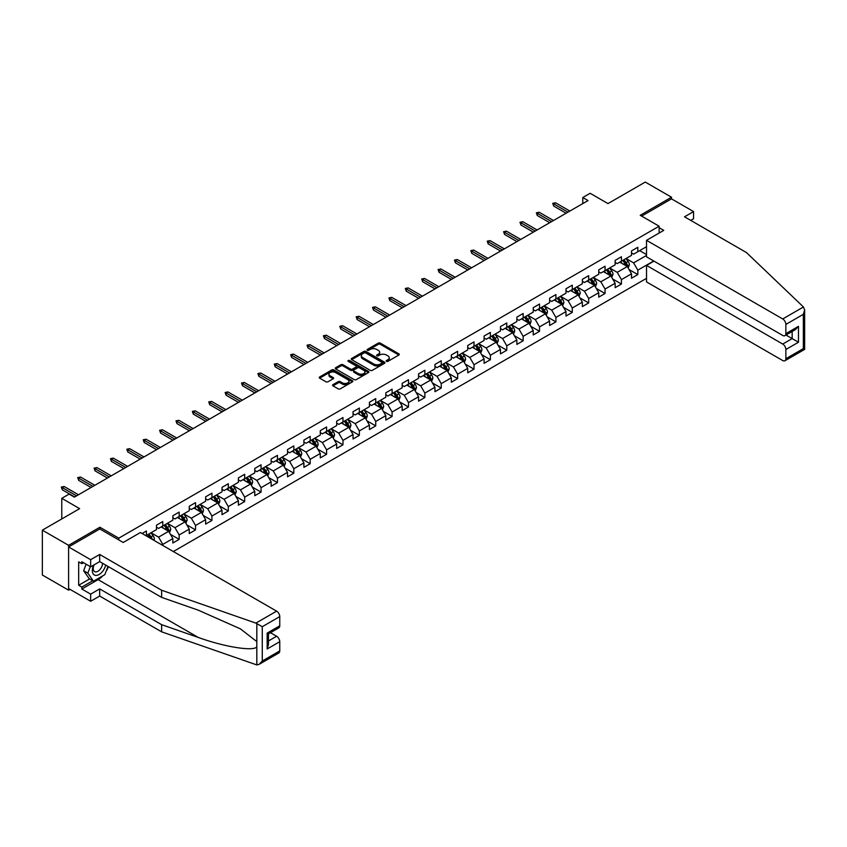 <?xml version="1.0" encoding="UTF-8"?>
<svg xmlns="http://www.w3.org/2000/svg" width="847" height="847" viewBox="0 0 847 847"><rect width="100%" height="100%" fill="white"/><g stroke="black" fill="none" stroke-linecap="round" stroke-linejoin="round"><path stroke-width="1.27" d="M386.465 361.351A1.016 0.593 0 0 0 387.915 361.351L398.863 355.02A1.461 0.836 0 0 0 399.286 354.427A1.461 0.836 0 0 0 398.863 353.834L380.314 343.12A1.461 0.836 0 0 0 378.249 343.12L367.302 349.451A1.016 0.593 0 0 0 368.741 350.277L370.16 349.462A4.669 2.689 0 0 1 376.756 349.462L378.302 350.351A4.669 2.689 0 0 1 379.668 352.257A4.669 2.689 0 0 1 378.302 354.162L376.883 354.978A1.016 0.593 0 0 0 378.323 355.814L379.742 354.999A4.669 2.689 0 0 1 386.338 354.999L387.884 355.888A4.669 2.689 0 0 1 389.249 357.794A4.669 2.689 0 0 1 387.884 359.7L386.465 360.515A1.016 0.593 0 0 0 386.465 361.351L386.465 360.515M332.998 384.654A1.461 0.836 0 0 0 332.575 385.258A1.461 0.836 0 0 0 332.998 385.851L338.207 388.858A1.461 0.836 0 0 0 340.272 388.858L352.426 381.828A1.461 0.836 0 0 0 352.86 381.235A1.461 0.836 0 0 0 352.426 380.642L333.877 369.927A1.461 0.836 0 0 0 331.812 369.927L319.658 376.957A1.461 0.836 0 0 0 319.224 377.55A1.461 0.836 0 0 0 319.658 378.143L325.947 381.775A1.461 0.836 0 0 0 328.001 381.775L333.21 378.768A1.461 0.836 0 0 0 333.633 378.175A1.461 0.836 0 0 0 333.21 377.582L330.086 375.782A3.896 2.255 0 0 1 328.954 374.183A3.896 2.255 0 0 1 331.357 372.108A3.896 2.255 0 0 1 335.603 372.595L347.821 379.647A3.896 2.255 0 0 1 348.964 381.235A3.896 2.255 0 0 1 346.55 383.32A3.896 2.255 0 0 1 342.304 382.833L340.272 381.658A1.461 0.836 0 0 0 338.207 381.658L332.998 384.654L332.998 385.851M690.729 220.389L693.566 218.748L693.566 211.591L671.512 198.865L671.512 197.224L645.266 182.073L607.987 203.587L590.137 193.285L582.789 197.531L588.04 200.559L74.377 497.125L69.126 494.087L61.778 498.332L61.778 518.946M99.893 529.015L99.893 527.247L68.596 545.32L42.35 530.158L79.629 508.645L61.778 498.332M99.893 527.247L118.792 538.163L659.125 226.202L659.125 233.052M671.512 197.224L640.226 215.297L659.125 226.202M370.266 370.351A1.461 0.836 0 0 0 372.32 370.351L384.485 363.331A1.461 0.836 0 0 0 384.909 362.728A1.461 0.836 0 0 0 384.485 362.135L365.936 351.42A1.461 0.836 0 0 0 363.871 351.42L351.706 358.45A1.461 0.836 0 0 0 351.283 359.043A1.461 0.836 0 0 0 351.706 359.636L370.266 370.351M348.562 361.563A1.016 0.593 0 0 1 349.599 361.711L368.434 372.595L356.291 379.604A1.461 0.836 0 0 1 354.237 379.604L335.687 368.89L335.687 367.704A1.461 0.836 0 0 0 335.253 368.297A1.461 0.836 0 0 0 335.687 368.89M335.687 367.704L340.886 364.697A1.461 0.836 0 0 1 342.95 364.697L350.467 369.038A1.461 0.836 0 0 0 352.532 369.038L355.984 367.047A1.461 0.836 0 0 0 356.418 366.455A1.461 0.836 0 0 0 355.984 365.851L348.149 361.33A1.016 0.593 0 0 1 349.599 360.504L368.456 371.388A1.461 0.836 0 0 1 368.879 371.981A1.461 0.836 0 0 1 368.456 372.574L368.456 371.388M68.596 545.32L68.596 590.179L42.35 575.018L42.35 530.158M118.792 539.92L118.792 538.163M173.339 551.535L646.526 278.335M646.526 246.699L637.812 251.728L637.812 247.303L631.513 250.934L631.513 255.36L621.433 261.183L621.433 256.757L615.134 260.4L615.134 264.825L605.054 270.638L605.054 266.212L598.755 269.854L598.755 274.28L588.676 280.092L588.676 275.667L582.365 279.309L582.365 283.734L572.286 289.558L572.286 285.132L565.987 288.763L565.987 293.189L555.907 299.012L555.907 294.587L549.608 298.218L549.608 302.644L539.528 308.467L539.528 304.041L533.229 307.683L533.229 312.109L523.15 317.921L523.15 313.496L516.85 317.138L516.85 321.564L506.771 327.387L506.771 322.961L500.471 326.593L500.471 331.018L490.392 336.841L490.392 332.416L484.092 336.047L484.092 340.473L474.013 346.296L474.013 341.87L467.713 345.512L467.713 349.938L457.634 355.751L457.634 351.325L451.324 354.967L451.324 359.393L441.245 365.205L441.245 360.78L434.945 364.422L434.945 368.847L424.866 374.67L424.866 370.245L418.566 373.876L418.566 378.302L408.487 384.125L408.487 379.7L402.187 383.331L402.187 387.757L392.108 393.58L392.108 389.154L385.808 392.796L385.808 397.222L375.729 403.034L375.729 398.609L369.43 402.251L369.43 406.676L359.35 412.5L359.35 408.074L353.051 411.706L353.051 416.131L342.971 421.954L342.971 417.529L336.672 421.16L336.672 425.586L326.593 431.409L326.593 426.983L320.293 430.625L320.293 435.051L310.203 440.863L310.203 436.438L303.904 440.08L303.904 444.506L293.824 450.318L293.824 445.893L287.525 449.535L287.525 453.96L277.445 459.783L277.445 455.358L271.146 458.989L271.146 463.415L261.067 469.238L261.067 464.812L254.767 468.444L254.767 472.87L244.688 478.693L244.688 474.267L238.388 477.909L238.388 482.335L228.309 488.147L228.309 483.722L222.009 487.364L222.009 491.789L211.93 497.613L211.93 493.187L205.63 496.818L205.63 501.244L195.551 507.067L195.551 502.642L189.252 506.273L189.252 510.699L179.162 516.522L179.162 512.096L172.862 515.738L172.862 520.164L162.783 525.976L162.783 521.551L156.483 525.193L156.483 529.619L146.404 535.431L146.404 531.005L142.105 533.494M653.715 260.971L637.812 270.151L637.812 274.576L631.513 278.218L631.513 273.793L621.433 279.616L621.433 284.041L615.134 287.673L615.134 283.247L605.054 289.071L605.054 293.496L598.755 297.128L598.755 292.702L588.676 298.525L588.676 302.951L582.365 306.593L582.365 302.167L572.286 307.98L572.286 312.405L565.987 316.047L565.987 311.622L555.907 317.445L555.907 321.871L549.608 325.502L549.608 321.077L539.528 326.9L539.528 331.325L533.229 334.957L533.229 330.531L523.15 336.354L523.15 340.78L516.85 344.422L516.85 339.996L506.771 345.809L506.771 350.235L500.471 353.877L500.471 349.451L490.392 355.264L490.392 359.689L484.092 363.331L484.092 358.906L474.013 364.729L474.013 369.154L467.713 372.786L467.713 368.36L457.634 374.183L457.634 378.609L451.324 382.241L451.324 377.815L441.245 383.638L441.245 388.064L434.945 391.706L434.945 387.28L424.866 393.093L424.866 397.518L418.566 401.16L418.566 396.735L408.487 402.558L408.487 406.983L402.187 410.615L402.187 406.189L392.108 412.013L392.108 416.438L385.808 420.07L385.808 415.644L375.729 421.467L375.729 425.893L369.43 429.535L369.43 425.109L359.35 430.922L359.35 435.347L353.051 438.99L353.051 434.564L342.971 440.376L342.971 444.802L336.672 448.444L336.672 444.019L326.593 449.842L326.593 454.267L320.293 457.899L320.293 453.473L310.203 459.296L310.203 463.722L303.904 467.353L303.904 462.928L293.824 468.751L293.824 473.177L287.525 476.819L287.525 472.393L277.445 478.206L277.445 482.631L271.146 486.273L271.146 481.848L261.067 487.671L261.067 492.096L254.767 495.728L254.767 491.302L244.688 497.125L244.688 501.551L238.388 505.183L238.388 500.757L228.309 506.58L228.309 511.006L222.009 514.648L222.009 510.222L211.93 516.035L211.93 520.46L205.63 524.102L205.63 519.677L195.551 525.489L195.551 529.915L189.252 533.557L189.252 529.131L179.162 534.955L179.162 539.38L172.862 543.012L172.862 538.586L162.783 544.409L162.783 545.436M161.11 526.95L168.669 531.313L158.59 537.136L151.031 532.774M156.483 527.194L158.59 528.401L162.783 525.976M158.59 537.136L162.783 544.409M168.669 531.313L172.862 538.586M177.489 517.496L185.048 521.858L174.969 527.681L167.41 523.308M172.862 517.739L174.969 518.946L179.162 516.522M174.969 527.681L179.162 534.955M185.048 521.858L189.252 529.131M193.868 508.031L201.427 512.403L191.348 518.216L183.788 513.854M189.252 508.274L191.348 509.492L195.551 507.067M191.348 518.216L195.551 525.489M201.427 512.403L205.63 519.677M210.247 498.576L217.806 502.938L207.727 508.761L200.167 504.399M205.63 498.819L207.727 500.037L211.93 497.613M207.727 508.761L211.93 516.035M217.806 502.938L222.009 510.222M226.625 489.121L234.185 493.483L224.106 499.307L216.546 494.944M222.009 489.365L224.106 490.572L228.309 488.147M224.106 499.307L228.309 506.58M234.185 493.483L238.388 500.757M243.004 479.667L250.564 484.029L240.484 489.852L232.925 485.479M238.388 479.91L240.484 481.117L244.688 478.693M240.484 489.852L244.688 497.125M250.564 484.029L254.767 491.302M259.383 470.212L266.943 474.574L256.863 480.387L249.304 476.025M254.767 470.445L256.863 471.663L261.067 469.238M256.863 480.387L261.067 487.671M266.943 474.574L271.146 481.848M275.762 460.747L283.332 465.119L273.242 470.932L265.683 466.57M271.146 460.99L273.242 462.208L277.445 459.783M273.242 470.932L277.445 478.206M283.332 465.119L287.525 472.393M292.151 451.292L299.711 455.654L289.632 461.477L282.072 457.115M287.525 451.536L289.632 452.743L293.824 450.318M289.632 461.477L293.824 468.751M299.711 455.654L303.904 462.928M308.53 441.838L316.09 446.2L306.011 452.023L298.451 447.661M303.904 442.081L306.011 443.288L310.203 440.863M306.011 452.023L310.203 459.296M316.09 446.2L320.293 453.473M324.909 432.383L332.469 436.745L322.389 442.568L314.83 438.195M320.293 432.626L322.389 433.833L326.593 431.409M322.389 442.568L326.593 449.842M332.469 436.745L336.672 444.019M341.288 422.918L348.848 427.29L338.768 433.103L331.209 428.741M336.672 423.161L338.768 424.379L342.971 421.954M338.768 433.103L342.971 440.376M348.848 427.29L353.051 434.564M357.667 413.463L365.226 417.825L355.147 423.648L347.588 419.286M353.051 413.707L355.147 414.924L359.35 412.5M355.147 423.648L359.35 430.922M365.226 417.825L369.43 425.109M374.046 404.008L381.605 408.37L371.526 414.194L363.966 409.832M369.43 404.252L371.526 405.459L375.729 403.034M371.526 414.194L375.729 421.467M381.605 408.37L385.808 415.644M390.425 394.554L397.984 398.916L387.905 404.739L380.345 400.366M385.808 394.797L387.905 396.004L392.108 393.58M387.905 404.739L392.108 412.013M397.984 398.916L402.187 406.189M406.804 385.099L414.374 389.461L404.284 395.274L396.724 390.912M402.187 385.332L404.284 386.55L408.487 384.125M404.284 395.274L408.487 402.558M414.374 389.461L418.566 396.735M423.193 375.634L430.752 380.007L420.673 385.819L413.114 381.457M418.566 375.877L420.673 377.095L424.866 374.67M420.673 385.819L424.866 393.093M430.752 380.007L434.945 387.28M439.572 366.179L447.131 370.541L437.052 376.364L429.493 372.002M434.945 366.423L437.052 367.63L441.245 365.205M437.052 376.364L441.245 383.638M447.131 370.541L451.324 377.815M455.951 356.725L463.51 361.087L453.431 366.91L445.871 362.548M451.324 356.968L453.431 358.175L457.634 355.751M453.431 366.91L457.634 374.183M463.51 361.087L467.713 368.36M472.33 347.27L479.889 351.632L469.81 357.455L462.25 353.083M467.713 347.514L469.81 348.72L474.013 346.296M469.81 357.455L474.013 364.729M479.889 351.632L484.092 358.906M488.708 337.805L496.268 342.177L486.189 347.99L478.629 343.628M484.092 338.048L486.189 339.266L490.392 336.841M486.189 347.99L490.392 355.264M496.268 342.177L500.471 349.451M505.087 328.35L512.647 332.712L502.567 338.535L495.008 334.173M500.471 328.594L502.567 329.811L506.771 327.387M502.567 338.535L506.771 345.809M512.647 332.712L516.85 339.996M521.466 318.896L529.026 323.258L518.946 329.081L511.387 324.719M516.85 319.139L518.946 320.346L523.15 317.921M518.946 329.081L523.15 336.354M529.026 323.258L533.229 330.531M537.845 309.441L545.415 313.803L535.325 319.626L527.766 315.253M533.229 309.684L535.325 310.891L539.528 308.467M535.325 319.626L539.528 326.9M545.415 313.803L549.608 321.077M554.234 299.986L561.794 304.348L551.715 310.161L544.155 305.799M549.608 300.219L551.715 301.437L555.907 299.012M551.715 310.161L555.907 317.445M561.794 304.348L565.987 311.622M570.613 290.521L578.173 294.894L568.093 300.706L560.534 296.344M565.987 290.765L568.093 291.982L572.286 289.558M568.093 300.706L572.286 307.98M578.173 294.894L582.365 302.167M586.992 281.066L594.552 285.428L584.472 291.252L576.913 286.889M582.365 281.31L584.472 282.517L588.676 280.092M584.472 291.252L588.676 298.525M594.552 285.428L598.755 292.702M603.371 271.612L610.931 275.974L600.851 281.797L593.292 277.435M598.755 271.855L600.851 273.062L605.054 270.638M600.851 281.797L605.054 289.071M610.931 275.974L615.134 283.247M619.75 262.157L627.309 266.519L617.23 272.342L609.671 267.97M615.134 262.401L617.23 263.608L621.433 261.183M617.23 272.342L621.433 279.616M627.309 266.519L631.513 273.793M646.526 255.423L633.609 262.877L626.049 258.515M639.697 250.638L646.526 254.576M631.513 252.935L633.609 254.153L637.812 251.728M633.609 262.877L637.812 270.151M68.596 590.179L70.015 589.364M582.789 197.531L582.789 203.587M629.046 269.515L637.812 274.576M612.667 278.981L621.433 284.041M596.288 288.435L605.054 293.496M579.899 297.89L588.676 302.951M563.52 307.345L572.286 312.405M547.141 316.799L555.907 321.871M530.762 326.264L539.528 331.325M514.383 335.719L523.15 340.78M498.004 345.174L506.771 350.235M481.625 354.628L490.392 359.689M465.247 364.094L474.013 369.154M448.857 373.548L457.634 378.609M432.478 383.003L441.245 388.064M416.099 392.457L424.866 397.518M399.72 401.912L408.487 406.983M383.342 411.377L392.108 416.438M366.963 420.832L375.729 425.893M350.584 430.287L359.35 435.347M334.205 439.741L342.971 444.802M317.816 449.206L326.593 454.267M301.437 458.661L310.203 463.722M285.058 468.116L293.824 473.177M268.679 477.57L277.445 482.631M252.3 487.025L261.067 492.096M235.921 496.49L244.688 501.551M219.542 505.945L228.309 511.006M203.164 515.4L211.93 520.46M186.774 524.854L195.551 529.915M170.395 534.319L179.162 539.38M386.878 361.489L387.884 360.907A4.669 2.689 0 0 0 389.249 359.001L389.249 357.794M379.668 352.257L379.668 353.474A4.669 2.689 0 0 1 378.302 355.38L377.286 355.962M398.842 355.041L380.314 344.337A1.461 0.836 0 0 0 378.249 344.337L367.704 350.425M384.464 363.342L365.936 352.638A1.461 0.836 0 0 0 363.871 352.638L351.727 359.647L351.706 358.45M381.912 363.151A1.016 0.593 0 0 0 381.912 362.315L365.618 352.913A1.016 0.593 0 0 0 364.178 352.913L362.685 353.771A4.669 2.689 0 0 0 361.32 355.676A4.669 2.689 0 0 0 362.685 357.582L373.813 364.009A4.669 2.689 0 0 0 380.409 364.009L381.912 363.151L381.912 364.358A1.016 0.593 0 0 0 382.209 363.945L382.209 362.728M361.32 355.676L361.32 356.894A4.669 2.689 0 0 0 362.685 358.8L362.685 357.582M381.912 364.358L380.409 365.226A4.669 2.689 0 0 1 373.813 365.226L362.685 358.8M335.698 368.9L340.886 365.904L340.886 364.697M356.418 366.455L356.418 367.662A1.461 0.836 0 0 1 355.984 368.254L352.532 370.255A1.461 0.836 0 0 1 350.467 370.255L342.95 365.904A1.461 0.836 0 0 0 340.886 365.904M358.281 373.548A3.896 2.255 0 0 0 362.527 374.035A3.896 2.255 0 0 0 364.941 371.949A3.896 2.255 0 0 0 363.797 370.361L359.488 367.873A1.461 0.836 0 0 0 357.434 367.873L353.972 369.874A1.461 0.836 0 0 0 353.548 370.467A1.461 0.836 0 0 0 353.972 371.06L358.281 373.548L358.281 374.755A3.896 2.255 0 0 0 362.527 375.242A3.896 2.255 0 0 0 364.941 373.167L364.941 371.949M353.548 370.467L353.548 371.674A1.461 0.836 0 0 0 353.972 372.278L353.972 371.06M358.281 374.755L353.972 372.278M348.964 381.235L348.964 382.452A3.896 2.255 0 0 1 346.55 384.527A3.896 2.255 0 0 1 342.304 384.04L340.272 382.865A1.461 0.836 0 0 0 338.207 382.865L333.019 385.861M328.954 374.183L328.954 375.401A3.896 2.255 0 0 0 330.086 376.989L330.086 375.782M333.21 377.582L333.21 378.768L330.086 376.989M352.426 380.642L352.426 381.828L333.877 371.145A1.461 0.836 0 0 0 331.812 371.145L319.679 378.154M628.135 267.959L629.385 264.804A3.939 2.276 -120 0 0 628.135 261.458L625.965 258.568M622.185 263.565L620.713 261.596M622.714 260.442L624.874 263.332A3.939 2.276 60 0 1 626.007 265.704L627.267 264.973A3.939 2.276 -120 0 0 626.134 262.612L623.974 259.711M622.99 260.283L625.393 263.491A2.001 1.154 60 0 1 625.753 264.105L627.267 264.973M567.988 212.142L553.684 203.883L553.684 206.065L552.742 203.333L553.684 203.883L555.579 202.793L569.872 211.051M553.684 206.065L566.092 213.232M552.742 203.333L555.579 202.793M93.657 565.097A9.656 5.569 120 0 0 95.743 575.388A9.656 5.569 120 0 0 105.695 565.097M94.176 564.801A6.607 3.812 120 0 0 94.61 571.598A6.607 3.812 120 0 0 95.573 571.894A6.607 3.812 120 0 0 102.582 563.297M108.014 566.431L104.827 574.658L93.488 581.201L89.284 578.776L83.62 570.719L86.14 564.229M93.488 581.201L87.823 573.144L90.333 566.654M83.62 570.719L87.823 573.144M803.443 306.985L804.65 309.928L803.348 314.322L785.857 324.412A4.457 2.573 -120 0 0 782.713 318.959L803.443 306.985L746.482 252.575L684.535 216.811L693.566 211.591M653.979 261.12L646.526 265.429L646.526 281.913L782.713 360.547A4.457 2.573 -120 0 0 784.936 360.758A4.457 2.573 -120 0 0 785.857 358.726L785.857 349.504A4.457 2.573 -120 0 0 782.713 344.051L792.167 338.599L798.467 342.23L785.857 349.504M646.526 265.429L782.713 344.051M659.125 227.716L663.741 230.384L646.526 240.326L646.526 256.821L782.713 335.444A4.457 2.573 -120 0 0 784.936 335.666A4.457 2.573 -120 0 0 785.857 333.623L785.857 324.412M646.526 240.326L782.713 318.959M671.512 198.865L641.645 216.112M786.016 335.041L792.167 338.599L792.167 331.495M785.857 333.623L798.467 326.349L795.312 329.674L784.936 335.666M785.857 358.726L803.348 348.625L804.004 349.017M102.731 575.865A16.707 9.645 -60 0 1 98.104 579.634L81.831 589.025L90.65 594.118L99.681 588.909L161.629 624.673L161.629 631.83L256.821 664.927L259.129 664.344L262.274 661.009L279.754 650.919A4.457 2.573 60 0 1 278.832 652.963L259.129 664.344M161.629 624.673L198.251 637.442C224.264 646.896 253.401 651.587 256.821 646.886L256.821 641.603L240.463 628.887L198.251 610.168L161.629 597.389L99.681 561.625L90.65 566.834L81.831 561.741L81.831 563.689L78.676 561.868L78.676 585.266L81.831 587.087L92.757 580.777M90.65 594.118L90.65 601.275L68.596 588.538L68.596 546.95L99.787 528.952L123.196 542.472L140.422 532.53L276.609 611.153A4.457 2.573 60 0 1 279.754 616.605L279.754 625.827A4.457 2.573 60 0 1 278.832 627.86L268.467 633.852L268.467 644.588L267.154 648.982L267.154 633.101C268.859 634.075 268.859 634.075 267.154 633.101L279.754 625.827M99.681 588.909L99.681 596.055L90.65 601.275M161.629 631.83L99.681 596.055M279.754 616.605L262.274 626.706L255.879 623.117L161.629 590.243L99.681 554.467L90.65 559.687L90.65 566.834M90.65 559.687L68.596 546.95M81.831 589.025L81.831 587.087M99.681 554.467L99.681 561.625M161.629 590.243L161.629 597.389M268.467 640.957L276.609 636.245A4.457 2.573 60 0 1 279.754 641.708L279.754 650.919M276.609 636.245L270.458 632.698M108.427 566.675A16.707 9.645 -60 0 1 106.055 571.492M83.514 562.715L81.831 563.689M78.676 585.266L89.602 578.967M611.756 277.414L613.006 274.269A3.939 2.276 -120 0 0 611.756 270.913L609.586 268.023M605.806 273.02L604.335 271.051M606.336 269.897L608.495 272.798A3.939 2.276 60 0 1 609.628 275.159L610.888 274.428A3.939 2.276 -120 0 0 609.755 272.067L607.595 269.177M606.6 269.738L609.014 272.956A2.001 1.154 60 0 1 609.374 273.56L610.888 274.428M595.377 286.868L596.627 283.724A3.939 2.276 -120 0 0 595.377 280.368L593.207 277.477M589.427 282.475L587.956 280.505M589.946 279.362L592.117 282.252A3.939 2.276 60 0 1 593.249 284.613L594.509 283.893A3.939 2.276 -120 0 0 593.376 281.522L591.206 278.631M590.221 279.203L592.625 282.411A2.001 1.154 60 0 1 592.995 283.014L594.509 283.893M551.609 221.596L537.305 213.338L537.305 215.519L536.363 212.798L537.305 213.338L539.19 212.248L553.493 220.506M537.305 215.519L549.714 222.687M536.363 212.798L539.19 212.248M535.23 231.051L520.926 222.793L520.926 224.984L519.984 222.253L520.926 222.793L522.811 221.702L537.114 229.96M520.926 224.984L533.335 232.142M519.984 222.253L522.811 221.702M578.999 296.323L580.248 293.178A3.939 2.276 -120 0 0 578.988 289.833L576.828 286.932M573.048 291.929L571.577 289.97M573.567 288.816L575.738 291.707A3.939 2.276 60 0 1 576.86 294.078L578.12 293.348A3.939 2.276 -120 0 0 576.998 290.976L574.827 288.086M573.843 288.658L576.246 291.866A2.001 1.154 60 0 1 576.616 292.48L578.12 293.348M562.62 305.778L563.869 302.633A3.939 2.276 -120 0 0 562.609 299.287L560.449 296.397M556.67 301.384L555.198 299.425M557.188 298.271L559.359 301.161A3.939 2.276 60 0 1 560.481 303.533L561.741 302.803A3.939 2.276 -120 0 0 560.619 300.441L558.448 297.541M557.464 298.112L559.867 301.32A2.001 1.154 60 0 1 560.238 301.934L561.741 302.803M546.241 315.243L547.49 312.098A3.939 2.276 -120 0 0 546.23 308.742L544.07 305.852M540.291 310.849L538.819 308.88M540.81 307.726L542.98 310.627A3.939 2.276 60 0 1 544.102 312.988L545.362 312.257A3.939 2.276 -120 0 0 544.24 309.896L542.069 307.006M541.085 307.567L543.488 310.775A2.001 1.154 60 0 1 543.848 311.389L545.362 312.257M518.84 240.506L504.547 232.258L504.547 234.439L503.594 231.707L504.547 232.258L506.432 231.167L520.736 239.415M504.547 234.439L516.956 241.607M503.594 231.707L506.432 231.167M502.462 249.971L488.168 241.713L488.168 243.894L487.216 241.162L488.168 241.713L490.053 240.622L504.357 248.88M488.168 243.894L500.577 251.061M487.216 241.162L490.053 240.622M486.083 259.426L471.779 251.167L471.779 253.348L470.837 250.627L471.779 251.167L473.674 250.077L487.978 258.335M471.779 253.348L484.198 260.516M470.837 250.627L473.674 250.077M529.862 324.697L531.111 321.553A3.939 2.276 -120 0 0 529.851 318.197L527.681 315.306M523.912 320.304L522.44 318.334M524.431 317.191L526.601 320.081A3.939 2.276 60 0 1 527.723 322.442L528.983 321.722A3.939 2.276 -120 0 0 527.861 319.351L525.691 316.46M524.706 317.032L527.109 320.24A2.001 1.154 60 0 1 527.469 320.844L528.983 321.722M469.704 268.88L455.4 260.622L455.4 262.803L454.458 260.082L455.4 260.622L457.295 259.531L471.599 267.79M455.4 262.803L467.819 269.971M454.458 260.082L457.295 259.531M513.483 334.152L514.732 331.008A3.939 2.276 -120 0 0 513.473 327.651L511.302 324.761M507.522 329.758L506.051 327.8M508.052 326.646L510.222 329.536A3.939 2.276 60 0 1 511.344 331.908L512.604 331.177A3.939 2.276 -120 0 0 511.482 328.805L509.312 325.915M508.327 326.487L510.73 329.695A2.001 1.154 60 0 1 511.09 330.298L512.604 331.177M453.325 278.335L439.021 270.087L439.021 272.268L438.079 269.537L439.021 270.087L440.916 268.986L455.21 277.244M439.021 272.268L451.43 279.425M438.079 269.537L440.916 268.986M497.104 343.607L498.343 340.462A3.939 2.276 -120 0 0 497.094 337.117L494.923 334.216M491.144 339.213L489.672 337.254M491.673 336.1L493.833 338.991A3.939 2.276 60 0 1 494.966 341.362L496.226 340.632A3.939 2.276 -120 0 0 495.093 338.26L492.933 335.37M491.948 335.941L494.352 339.149A2.001 1.154 60 0 1 494.712 339.763L496.226 340.632M436.946 287.8L422.642 279.542L422.642 281.723L421.7 278.991L422.642 279.542L424.538 278.451L438.831 286.71M422.642 281.723L435.051 288.891M421.7 278.991L424.538 278.451M480.715 353.072L481.964 349.917A3.939 2.276 -120 0 0 480.715 346.571L478.544 343.681M474.765 348.678L473.293 346.709M475.294 345.555L477.454 348.445A3.939 2.276 60 0 1 478.587 350.817L479.847 350.086A3.939 2.276 -120 0 0 478.714 347.725L476.554 344.824M475.569 345.396L477.973 348.604A2.001 1.154 60 0 1 478.333 349.218L479.847 350.086M420.567 297.255L406.264 288.996L406.264 291.177L405.321 288.446L406.264 288.996L408.148 287.906L422.452 296.164M406.264 291.177L418.672 298.345M405.321 288.446L408.148 287.906M464.336 362.527L465.585 359.382A3.939 2.276 -120 0 0 464.336 356.026L462.166 353.135M458.386 358.133L456.914 356.163M458.905 355.009L461.075 357.91A3.939 2.276 60 0 1 462.208 360.271L463.468 359.541A3.939 2.276 -120 0 0 462.335 357.18L460.175 354.29M459.18 354.851L461.583 358.069A2.001 1.154 60 0 1 461.954 358.673L463.468 359.541M404.188 306.709L389.885 298.451L389.885 300.632L388.942 297.911L389.885 298.451L391.769 297.361L406.073 305.619M389.885 300.632L402.293 307.8M388.942 297.911L391.769 297.361M447.957 371.981L449.206 368.837A3.939 2.276 -120 0 0 447.957 365.481L445.787 362.59M442.007 367.587L440.535 365.618M442.526 364.475L444.696 367.365A3.939 2.276 60 0 1 445.818 369.726L447.078 369.006A3.939 2.276 -120 0 0 445.956 366.635L443.786 363.744M442.801 364.316L445.204 367.524A2.001 1.154 60 0 1 445.575 368.127L447.078 369.006M387.799 316.164L373.506 307.906L373.506 310.097L372.553 307.366L373.506 307.906L375.39 306.815L389.694 315.073M373.506 310.097L385.914 317.254M372.553 307.366L375.39 306.815M431.578 381.436L432.828 378.291A3.939 2.276 -120 0 0 431.568 374.946L429.408 372.045M425.628 377.042L424.156 375.083M426.147 373.929L428.317 376.82A3.939 2.276 60 0 1 429.44 379.191L430.7 378.461A3.939 2.276 -120 0 0 429.577 376.089L427.407 373.199M426.422 373.771L428.826 376.979A2.001 1.154 60 0 1 429.196 377.593L430.7 378.461M371.42 325.619L357.127 317.371L357.127 319.552L356.174 316.82L357.127 317.371L359.012 316.28L373.315 324.528M357.127 319.552L369.536 326.72M356.174 316.82L359.012 316.28M415.199 390.891L416.449 387.746A3.939 2.276 -120 0 0 415.189 384.4L413.029 381.51M409.249 386.497L407.778 384.538M409.768 383.384L411.938 386.274A3.939 2.276 60 0 1 413.061 388.646L414.321 387.915A3.939 2.276 -120 0 0 413.198 385.554L411.028 382.653M410.043 383.225L412.447 386.433A2.001 1.154 60 0 1 412.817 387.047L414.321 387.915M355.041 335.084L340.738 326.826L340.738 329.007L339.795 326.275L340.738 326.826L342.633 325.735L356.936 333.993M340.738 329.007L353.157 336.174M339.795 326.275L342.633 325.735M398.821 400.356L400.07 397.211A3.939 2.276 -120 0 0 398.81 393.855L396.64 390.965M392.87 395.962L391.399 393.993M393.389 392.839L395.56 395.74A3.939 2.276 60 0 1 396.682 398.101L397.942 397.37A3.939 2.276 -120 0 0 396.82 395.009L394.649 392.119M393.664 392.68L396.068 395.888A2.001 1.154 60 0 1 396.428 396.502L397.942 397.37M338.662 344.538L324.359 336.28L324.359 338.461L323.416 335.74L324.359 336.28L326.254 335.19L340.558 343.448M324.359 338.461L336.778 345.629M323.416 335.74L326.254 335.19M382.442 409.81L383.691 406.666A3.939 2.276 -120 0 0 382.431 403.31L380.261 400.419M376.481 405.417L375.009 403.447M377.01 402.304L379.181 405.194A3.939 2.276 60 0 1 380.303 407.555L381.563 406.835A3.939 2.276 -120 0 0 380.441 404.464L378.27 401.573M377.286 402.145L379.689 405.353A2.001 1.154 60 0 1 380.049 405.957L381.563 406.835M322.284 353.993L307.98 345.735L307.98 347.916L307.038 345.195L307.98 345.735L309.875 344.644L324.168 352.903M307.98 347.916L320.388 355.084M307.038 345.195L309.875 344.644M366.063 419.265L367.302 416.121A3.939 2.276 -120 0 0 366.052 412.764L363.882 409.874M360.102 414.871L358.63 412.913M360.631 411.758L362.791 414.649A3.939 2.276 60 0 1 363.924 417.02L365.184 416.29A3.939 2.276 -120 0 0 364.051 413.918L361.891 411.028M360.907 411.6L363.31 414.808A2.001 1.154 60 0 1 363.67 415.411L365.184 416.29M305.905 363.448L291.601 355.2L291.601 357.381L290.659 354.649L291.601 355.2L293.496 354.099L307.789 362.357M291.601 357.381L304.009 364.538M290.659 354.649L293.496 354.099M349.673 428.72L350.923 425.575A3.939 2.276 -120 0 0 349.673 422.23L347.503 419.329M343.723 424.326L342.252 422.367M344.253 421.213L346.412 424.103A3.939 2.276 60 0 1 347.545 426.475L348.805 425.745A3.939 2.276 -120 0 0 347.672 423.373L345.512 420.483M344.528 421.054L346.931 424.262A2.001 1.154 60 0 1 347.291 424.876L348.805 425.745M289.526 372.913L275.222 364.655L275.222 366.836L274.28 364.104L275.222 364.655L277.107 363.564L291.41 371.822M275.222 366.836L287.631 374.003M274.28 364.104L277.107 363.564M333.295 438.185L334.544 435.03A3.939 2.276 -120 0 0 333.295 431.684L331.124 428.794M327.344 433.791L325.873 431.822M327.874 430.668L330.034 433.558A3.939 2.276 60 0 1 331.166 435.93L332.426 435.199A3.939 2.276 -120 0 0 331.293 432.838L329.134 429.937M328.138 430.509L330.542 433.717A2.001 1.154 60 0 1 330.912 434.331L332.426 435.199M273.147 382.368L258.843 374.109L258.843 376.29L257.901 373.559L258.843 374.109L260.728 373.019L275.031 381.277M258.843 376.29L271.252 383.458M257.901 373.559L260.728 373.019M316.916 447.64L318.165 444.495A3.939 2.276 -120 0 0 316.916 441.139L314.745 438.248M310.965 443.246L309.494 441.276M311.484 440.122L313.655 443.023A3.939 2.276 60 0 1 314.777 445.384L316.037 444.654A3.939 2.276 -120 0 0 314.915 442.293L312.744 439.402M311.76 439.964L314.163 443.182A2.001 1.154 60 0 1 314.533 443.786L316.037 444.654M256.757 391.822L242.464 383.564L242.464 385.745L241.511 383.024L242.464 383.564L244.349 382.473L258.653 390.732M242.464 385.745L254.873 392.913M241.511 383.024L244.349 382.473M300.537 457.094L301.786 453.95A3.939 2.276 -120 0 0 300.526 450.593L298.366 447.703M294.587 452.7L293.115 450.731M295.105 449.588L297.276 452.478A3.939 2.276 60 0 1 298.398 454.839L299.658 454.119A3.939 2.276 -120 0 0 298.536 451.747L296.365 448.857M295.381 449.429L297.784 452.637A2.001 1.154 60 0 1 298.155 453.24L299.658 454.119M240.379 401.277L226.085 393.019L226.085 395.21L225.133 392.479L226.085 393.019L227.97 391.928L242.274 400.186M226.085 395.21L238.494 402.367M225.133 392.479L227.97 391.928M284.158 466.549L285.407 463.404A3.939 2.276 -120 0 0 284.147 460.059L281.987 457.158M278.208 462.155L276.736 460.196M278.727 459.042L280.897 461.933A3.939 2.276 60 0 1 282.019 464.304L283.279 463.574A3.939 2.276 -120 0 0 282.157 461.202L279.986 458.312M279.002 458.883L281.405 462.091A2.001 1.154 60 0 1 281.776 462.706L283.279 463.574M224 410.742L209.696 402.484L209.696 404.665L208.754 401.933L209.696 402.484L211.591 401.393L225.895 409.641M209.696 404.665L222.115 411.833M208.754 401.933L211.591 401.393M267.779 476.014L269.028 472.859A3.939 2.276 -120 0 0 267.768 469.513L265.598 466.623M261.829 471.61L260.357 469.651M262.348 468.497L264.518 471.387A3.939 2.276 60 0 1 265.64 473.759L266.9 473.028A3.939 2.276 -120 0 0 265.778 470.667L263.608 467.766M262.623 468.338L265.026 471.546A2.001 1.154 60 0 1 265.386 472.16L266.9 473.028M207.621 420.197L193.317 411.938L193.317 414.119L192.375 411.388L193.317 411.938L195.212 410.848L209.516 419.106M193.317 414.119L205.736 421.287M192.375 411.388L195.212 410.848M251.4 485.469L252.65 482.324A3.939 2.276 -120 0 0 251.39 478.968L249.219 476.078M245.45 481.075L243.968 479.106M245.969 477.952L248.139 480.852A3.939 2.276 60 0 1 249.262 483.214L250.521 482.483A3.939 2.276 -120 0 0 249.399 480.122L247.229 477.232M246.244 477.793L248.647 481.001A2.001 1.154 60 0 1 249.007 481.615L250.521 482.483M191.242 429.651L176.938 421.393L176.938 423.574L175.996 420.853L176.938 421.393L178.833 420.303L193.127 428.561M176.938 423.574L189.347 430.742M175.996 420.853L178.833 420.303M235.021 494.923L236.271 491.779A3.939 2.276 -120 0 0 235.011 488.423L232.84 485.532M229.061 490.529L227.589 488.56M229.59 487.417L231.75 490.307A3.939 2.276 60 0 1 232.883 492.668L234.143 491.948A3.939 2.276 -120 0 0 233.01 489.577L230.85 486.686M229.865 487.258L232.269 490.466A2.001 1.154 60 0 1 232.629 491.069L234.143 491.948M174.863 439.106L160.559 430.848L160.559 433.029L159.617 430.308L160.559 430.848L162.455 429.757L176.748 438.015M160.559 433.029L172.968 440.196M159.617 430.308L162.455 429.757M218.632 504.378L219.881 501.233A3.939 2.276 -120 0 0 218.632 497.877L216.461 494.987M212.682 499.984L211.21 498.025M213.211 496.871L215.371 499.762A3.939 2.276 60 0 1 216.504 502.133L217.764 501.403A3.939 2.276 -120 0 0 216.631 499.031L214.471 496.141M213.486 496.713L215.89 499.921A2.001 1.154 60 0 1 216.25 500.524L217.764 501.403M158.484 448.561L144.181 440.313L144.181 442.494L143.238 439.762L144.181 440.313L146.065 439.212L160.369 447.47M144.181 442.494L156.589 449.651M143.238 439.762L146.065 439.212M202.253 513.833L203.502 510.688A3.939 2.276 -120 0 0 202.253 507.342L200.083 504.441M196.303 509.439L194.831 507.48M196.832 506.326L198.992 509.216A3.939 2.276 60 0 1 200.125 511.588L201.385 510.857A3.939 2.276 -120 0 0 200.252 508.496L198.092 505.595M197.097 506.167L199.511 509.375A2.001 1.154 60 0 1 199.871 509.989L201.385 510.857M142.105 458.026L127.802 449.768L127.802 451.949L126.859 449.217L127.802 449.768L129.686 448.677L143.99 456.935M127.802 451.949L140.21 459.116M126.859 449.217L129.686 448.677M185.874 523.298L187.123 520.143A3.939 2.276 -120 0 0 185.874 516.797L183.704 513.907M179.924 518.904L178.452 516.935M180.443 515.781L182.613 518.671A3.939 2.276 60 0 1 183.735 521.043L184.995 520.312A3.939 2.276 -120 0 0 183.873 517.951L181.703 515.05M180.718 515.622L183.121 518.83A2.001 1.154 60 0 1 183.492 519.444L184.995 520.312M125.716 467.48L111.423 459.222L111.423 461.403L110.47 458.672L111.423 459.222L113.307 458.132L127.611 466.39M111.423 461.403L123.831 468.571M110.47 458.672L113.307 458.132M169.495 532.752L170.745 529.608A3.939 2.276 -120 0 0 169.485 526.252L167.325 523.361M163.545 528.359L162.073 526.389M164.064 525.235L166.234 528.136A3.939 2.276 60 0 1 167.357 530.497L168.617 529.767A3.939 2.276 -120 0 0 167.494 527.406L165.324 524.515M164.339 525.076L166.743 528.295A2.001 1.154 60 0 1 167.113 528.899L168.617 529.767M109.337 476.935L95.044 468.677L95.044 470.858L94.091 468.137L95.044 468.677L96.929 467.586L111.232 475.845M95.044 470.858L107.453 478.026M94.091 468.137L96.929 467.586M153.932 540.322L154.366 539.063A3.939 2.276 -120 0 0 153.106 535.706L150.946 532.816M152.259 539.359L152.238 539.232A3.939 2.276 -120 0 0 151.115 536.86L148.945 533.97M147.96 534.542L150.364 537.75A2.001 1.154 60 0 1 150.734 538.353L152.238 539.232M147.685 534.701L149.855 537.591A3.939 2.276 60 0 1 150.268 538.216M92.958 486.39L78.655 478.132L78.655 480.323L77.712 477.592L78.655 478.132L80.55 477.041L94.853 485.299M78.655 480.323L91.074 487.48M77.712 477.592L80.55 477.041M61.778 513.218L61.778 511.037M76.579 495.855L62.276 487.597L62.276 489.778L61.333 487.046L62.276 487.597L64.171 486.506L78.475 494.754M62.276 489.778L74.695 496.945M61.333 487.046L64.171 486.506M387.884 360.907L387.884 359.7M376.883 355.814L376.883 354.978M378.302 355.38L378.302 354.162M367.302 350.277L367.302 349.451M378.249 344.337L378.249 343.12M380.314 344.337L380.314 343.12M398.863 355.02L398.863 353.834M363.871 352.638L363.871 351.42M365.936 352.638L365.936 351.42M384.485 363.331L384.485 362.135M373.813 365.226L373.813 364.009M380.409 365.226L380.409 364.009M342.95 365.904L342.95 364.697M350.467 370.255L350.467 369.038M352.532 370.255L352.532 369.038M355.984 368.254L355.984 367.047M349.599 361.711L349.599 360.504M338.207 382.865L338.207 381.658M340.272 382.865L340.272 381.658M342.304 384.04L342.304 382.833M319.658 378.143L319.658 376.957M331.812 371.145L331.812 369.927M333.877 371.145L333.877 369.927M626.918 266.297L629.363 264.889M626.134 262.612L628.135 261.458M623.339 264.222L624.874 263.332M803.348 348.625L803.348 314.322M798.467 326.349L798.467 342.23M256.821 664.927L256.821 646.886M256.821 641.603L256.821 623.551M262.274 626.706L262.274 661.009M279.754 641.708L267.154 648.982M255.879 623.117L276.609 611.153M98.104 579.634L198.251 637.442M610.539 275.751L612.984 274.343M609.755 272.067L611.756 270.913M606.96 273.687L608.495 272.798M594.16 285.206L596.606 283.798M593.376 281.522L595.377 280.368M590.581 283.142L592.117 282.252M577.781 294.661L580.227 293.253M576.998 290.976L578.988 289.833M574.202 292.596L575.738 291.707M561.402 304.126L563.848 302.707M560.619 300.441L562.609 299.287M557.824 302.051L559.359 301.161M545.023 313.581L547.458 312.172M544.24 309.896L546.23 308.742M541.434 311.505L542.98 310.627M528.644 323.035L531.08 321.627M527.861 319.351L529.851 318.197M525.055 320.971L526.601 320.081M512.266 332.49L514.701 331.082M511.482 328.805L513.473 327.651M508.676 330.425L510.222 329.536M495.876 341.944L498.322 340.536M495.093 338.26L497.094 337.117M492.298 339.88L493.833 338.991M479.497 351.41L481.943 350.002M478.714 347.725L480.715 346.571M475.919 349.335L477.454 348.445M463.118 360.864L465.564 359.456M462.335 357.18L464.336 356.026M459.54 358.8L461.075 357.91M446.74 370.319L449.185 368.911M445.956 366.635L447.957 365.481M443.161 368.254L444.696 367.365M430.361 379.774L432.806 378.365M429.577 376.089L431.568 374.946M426.782 377.709L428.317 376.82M413.982 389.239L416.417 387.82M413.198 385.554L415.189 384.4M410.393 387.164L411.938 386.274M397.603 398.693L400.038 397.285M396.82 395.009L398.81 393.855M394.014 396.618L395.56 395.74M381.224 408.148L383.659 406.74M380.441 404.464L382.431 403.31M377.635 406.084L379.181 405.194M364.835 417.603L367.28 416.195M364.051 413.918L366.052 412.764M361.256 415.538L362.791 414.649M348.456 427.057L350.902 425.649M347.672 423.373L349.673 422.23M344.877 424.993L346.412 424.103M332.077 436.523L334.523 435.114M331.293 432.838L333.295 431.684M328.498 434.447L330.034 433.558M315.698 445.977L318.144 444.569M314.915 442.293L316.916 441.139M312.12 443.913L313.655 443.023M299.319 455.432L301.765 454.024M298.536 451.747L300.526 450.593M295.741 453.367L297.276 452.478M282.94 464.887L285.375 463.478M282.157 461.202L284.147 460.059M279.351 462.822L280.897 461.933M266.561 474.352L268.997 472.933M265.778 470.667L267.768 469.513M262.972 472.277L264.518 471.387M250.183 483.806L252.618 482.398M249.399 480.122L251.39 478.968M246.593 481.731L248.139 480.852M233.793 493.261L236.239 491.853M233.01 489.577L235.011 488.423M230.215 491.196L231.75 490.307M217.414 502.716L219.86 501.308M216.631 499.031L218.632 497.877M213.836 500.651L215.371 499.762M201.035 512.181L203.481 510.762M200.252 508.496L202.253 507.342M197.457 510.106L198.992 509.216M184.657 521.636L187.102 520.227M183.873 517.951L185.874 516.797M181.078 519.56L182.613 518.671M168.278 531.09L170.723 529.682M167.494 527.406L169.485 526.252M164.699 529.026L166.234 528.136M153.106 539.846L154.334 539.137M151.115 536.86L153.106 535.706M804.65 309.928L804.65 349.388L784.936 360.758"/></g></svg>
